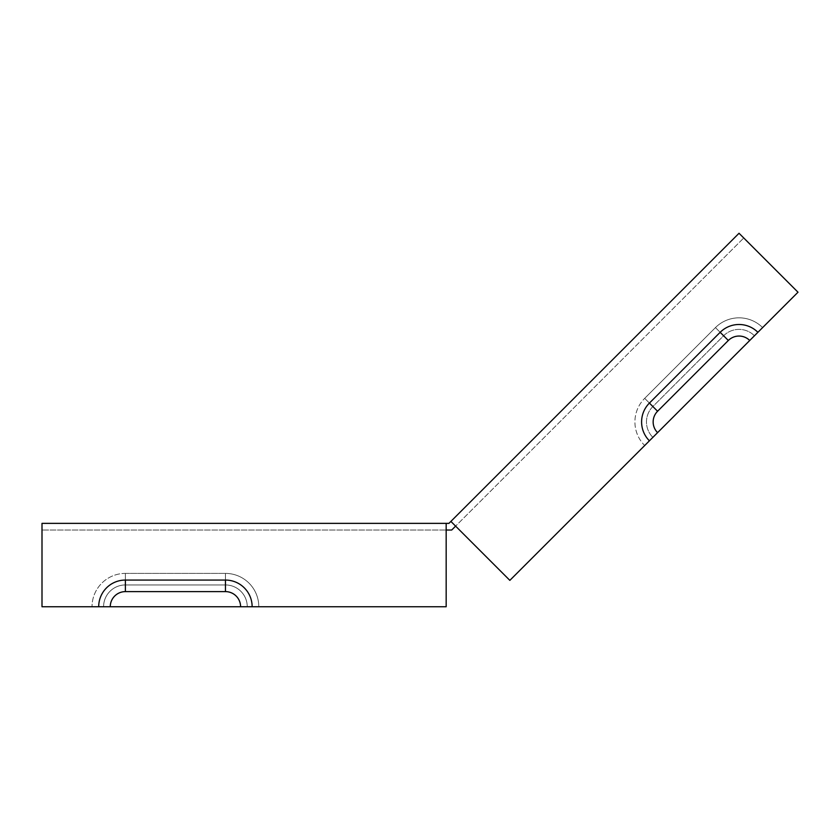 <?xml version="1.0" encoding="UTF-8"?>
<svg xmlns="http://www.w3.org/2000/svg" width="840" height="840" viewBox="0 0 840 840"><rect width="100%" height="100%" fill="white"/><g stroke="black" fill="none" stroke-linecap="round" stroke-linejoin="round"><path stroke-width="0.63" stroke-dasharray="4.2 3.15" d="M448.928 523.362L739.032 233.258L743.757 237.972L451.7 530.03L42 530.03L446.166 530.03L446.166 536.697L446.166 523.362L448.928 523.362M757.9 332.315L649.415 440.811A26.681 26.681 0 0 1 649.415 403.074L720.163 332.315A26.681 26.681 0 0 1 757.9 332.315L798 292.215L739.032 233.258L743.757 237.972L455.606 526.124L450.891 521.409L509.849 580.367L450.891 521.409M649.415 440.811L652.859 437.356A21.798 21.798 0 0 1 652.859 406.529L723.618 335.769A21.798 21.798 0 0 1 754.446 335.769L652.859 437.356L754.446 335.769A21.798 21.798 0 0 0 723.618 335.769L652.859 406.529A21.798 21.798 0 0 0 652.859 437.356L644.69 445.526A33.358 33.358 0 0 1 644.69 398.349A33.358 33.358 0 0 0 644.69 445.526L509.849 580.367L455.606 526.124M252.137 606.743L98.7 606.743A26.681 26.681 0 0 1 125.391 580.062L225.456 580.062A26.681 26.681 0 0 1 252.137 606.743L446.166 606.743L446.166 536.697L446.166 606.743L258.804 606.743A33.358 33.358 0 0 0 225.456 573.395A33.358 33.358 0 0 1 258.804 606.743L446.166 606.743L446.166 530.03M125.391 573.395L225.456 573.395L125.391 573.395A33.358 33.358 0 0 0 92.033 606.743A33.358 33.358 0 0 1 125.391 573.395L125.391 584.945A21.798 21.798 0 0 0 103.583 606.743L247.254 606.743A21.798 21.798 0 0 0 225.456 584.945L125.391 584.945A21.798 21.798 0 0 0 103.583 606.743L247.254 606.743A21.798 21.798 0 0 0 225.456 584.945L125.391 584.945L125.391 573.395M98.7 606.743L42 606.743L42 523.362L446.166 523.362M748.472 242.686L798 292.215L762.625 327.6A33.358 33.358 0 0 0 715.449 327.6L644.69 398.349L715.449 327.6A33.358 33.358 0 0 1 762.625 327.6L798 292.215L748.472 242.686M42 523.362L42 530.03L42 523.362M240.587 606.743A15.131 15.131 0 0 0 225.456 591.612L125.391 591.612A15.131 15.131 0 0 0 110.261 606.743M657.583 432.642A15.131 15.131 0 0 1 657.583 411.243L728.332 340.483A15.131 15.131 0 0 1 749.731 340.483M754.446 335.769L762.625 327.6L754.446 335.769M225.456 580.062L225.456 591.612M125.391 580.062L125.391 591.612M720.163 332.315L728.332 340.483M649.415 403.074L657.583 411.243M715.449 327.6L723.618 335.769L715.449 327.6M644.69 398.349L652.859 406.529L644.69 398.349M225.456 573.395L225.456 584.945L225.456 573.395"/><path stroke-width="1.26" d="M720.163 332.315L728.332 340.483A15.131 15.131 0 0 1 749.731 340.483L757.9 332.315A26.681 26.681 0 0 0 720.163 332.315L649.415 403.074A26.681 26.681 0 0 0 649.415 440.811L509.849 580.367L450.891 521.409L448.928 523.362L42 523.362L42 606.743L110.261 606.743A15.131 15.131 0 0 1 125.391 591.612L225.456 591.612A15.131 15.131 0 0 1 240.587 606.743L446.166 606.743L446.166 523.362M450.891 521.409L739.032 233.258L798 292.215L757.9 332.315M446.166 530.03L451.7 530.03L455.606 526.124M252.137 606.743A26.681 26.681 0 0 0 225.456 580.062L125.391 580.062A26.681 26.681 0 0 0 98.7 606.743M110.261 606.743L240.587 606.743M649.415 440.811L657.583 432.642A15.131 15.131 0 0 1 657.583 411.243L728.332 340.483M657.583 432.642L749.731 340.483M125.391 580.062L125.391 591.612M225.456 580.062L225.456 591.612M649.415 403.074L657.583 411.243"/></g></svg>
